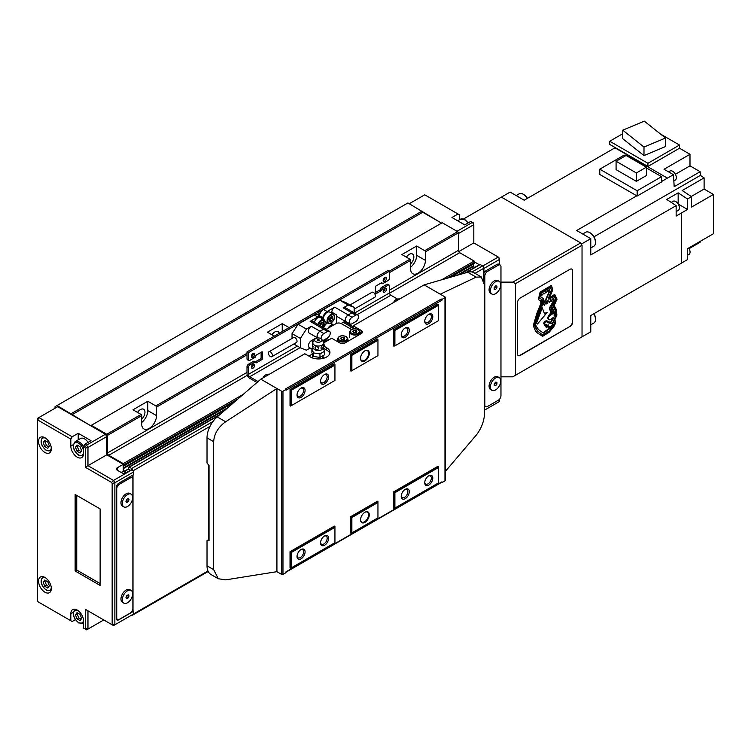 <?xml version="1.0" encoding="UTF-8"?>
<svg xmlns="http://www.w3.org/2000/svg" width="751" height="751" viewBox="0 0 751 751"><rect width="100%" height="100%" fill="white"/><g stroke="black" fill="none" stroke-linecap="round" stroke-linejoin="round"><path stroke-width="1.13" d="M410.619 263.873A6.468 3.736 120 0 0 412.515 254.007A6.468 3.736 120 0 0 409.276 254.336A6.468 3.736 120 0 0 406.404 257.171M279.25 333.284A6.468 3.736 120 0 0 278.067 331.632A6.468 3.736 120 0 0 274.838 331.951A6.468 3.736 120 0 0 271.956 334.786M141.742 419.114A6.468 3.736 120 0 0 143.629 409.248A6.468 3.736 120 0 0 140.399 409.567A6.468 3.736 120 0 0 137.517 412.412M410.619 267.225A10.458 6.036 120 0 0 416.674 255.34L416.674 246.028L401.888 254.561L409.952 259.217A0.948 0.544 -120 0 1 410.619 260.381L410.619 268.924A10.458 6.036 120 0 0 412.787 273.711A10.458 6.036 120 0 0 420.851 270.904A10.458 6.036 120 0 0 425.413 260.381L425.413 251.848L458.345 232.829A0.948 0.544 -120 0 0 457.678 231.665L442.217 222.737L90.655 425.714L57.048 405.531L55.03 406.695L55.03 408.253M416.674 246.028L424.737 250.684A0.948 0.544 60 0 1 425.413 251.848M282.235 331.557L282.235 323.643L267.44 332.186L274.303 336.138M282.235 323.643L289.088 327.605M141.742 422.466A10.458 6.036 120 0 0 147.787 410.581L147.787 401.259L133.002 409.802L141.066 414.458A0.948 0.544 -120 0 1 141.742 415.622L141.742 424.165A10.458 6.036 120 0 0 143.91 428.952A10.458 6.036 120 0 0 151.965 426.146A10.458 6.036 120 0 0 156.527 415.622L156.527 407.089L247.004 354.847M147.787 401.259L155.861 405.915A0.948 0.544 60 0 1 156.527 407.089M71.833 414.843L422.719 212.261L441.541 223.131L407.934 202.948L57.048 405.531M389.516 290.111L458.345 250.374L458.345 232.829M458.345 250.374A1.906 1.098 -120 0 0 459.696 252.702L474.144 261.048A0.948 0.544 -120 0 1 474.82 262.212L474.82 262.981A0.948 0.544 -120 0 1 474.144 263.376M456.965 275.373L473.337 265.92L473.337 264.164M473.337 265.92L474.435 267.544M483.888 280.517L483.888 268.229A1.906 1.098 -120 0 0 482.546 265.901L480.199 264.54A0.948 0.544 -120 0 0 479.72 264.493L464.803 273.101M131.725 615.069A1.906 1.098 -120 0 0 132.608 615.125A1.906 1.098 -120 0 0 133.002 614.327M133.002 610.835L133.002 474.998M133.002 470.727A1.906 1.098 -120 0 0 131.66 468.483L129.303 467.122A0.948 0.544 -120 0 0 128.637 467.507L128.637 468.286A0.948 0.544 -120 0 0 129.303 469.45L130.111 470.464M126.553 472.52L124.628 471.403L128.843 468.971M123.258 469.779L124.628 471.403M123.258 465.958A0.948 0.544 -120 0 0 123.924 465.573L123.924 464.794A0.948 0.544 -120 0 0 123.258 463.63L108.801 455.284L247.332 375.303M91.322 425.329L106.783 434.247A0.948 0.544 -120 0 1 107.459 435.411L107.459 452.956A1.906 1.098 -120 0 0 108.801 455.284M71.157 413.679L422.053 211.097M495.585 377.978A7.322 4.224 120 0 0 490.807 384.428A7.322 4.224 120 0 0 491.933 390.295A7.322 4.224 120 0 0 495.585 389.929A7.322 4.224 120 0 0 500.373 383.479A7.322 4.224 120 0 0 499.246 377.622A7.322 4.224 120 0 0 495.585 377.978M499.246 377.622L497.904 376.842A7.322 4.224 120 0 0 494.242 377.199A7.322 4.224 120 0 0 489.464 383.658A7.322 4.224 120 0 0 490.581 389.516L491.933 390.295M495.585 281.728A7.322 4.224 120 0 0 490.807 288.177A7.322 4.224 120 0 0 491.933 294.045A7.322 4.224 120 0 0 495.585 293.688A7.322 4.224 120 0 0 500.373 287.239A7.322 4.224 120 0 0 499.246 281.372A7.322 4.224 120 0 0 495.585 281.728M499.246 281.372L497.904 280.592A7.322 4.224 120 0 0 494.242 280.958A7.322 4.224 120 0 0 489.464 287.408A7.322 4.224 120 0 0 490.581 293.275L491.933 294.045M495.585 289.501L494.242 288.722L495.585 287.051L495.585 285.915L494.242 287.586L494.242 289.379L495.585 289.501L496.937 287.83L496.937 286.037L495.585 285.915M496.937 287.83L495.585 287.051M495.585 385.751L494.242 384.972L495.585 383.301L495.585 382.165L494.242 383.836L494.242 385.629L495.585 385.751L496.937 384.08L496.937 382.287L495.585 382.165M496.937 384.08L495.585 383.301M500.964 395.599L500.964 266.755A3.802 2.197 120 0 0 500.175 265.009A3.802 2.197 120 0 0 498.279 265.197L487.521 271.411A3.802 2.197 120 0 0 484.836 276.068L484.836 404.911A3.802 2.197 120 0 0 485.625 406.657A3.802 2.197 120 0 0 487.521 406.469L498.279 400.255A3.802 2.197 120 0 0 500.964 395.599M500.175 265.009L498.833 264.23A3.802 2.197 120 0 0 496.937 264.418L486.179 270.632A3.802 2.197 120 0 0 483.888 273.42M499.622 264.69L499.622 259.377L498.279 257.049L473.806 242.92L473.806 224.68L472.463 222.352L470.783 221.385L464.738 224.878L451.961 217.499L458.016 214.007L459.359 214.786L459.359 219.818M458.345 233.608L473.806 224.68L473.252 222.803L472.463 222.352L457.002 231.28M482.733 266.023L498.279 257.049L499.622 258.466L499.622 259.377L483.888 268.454M484.564 410.112L499.622 401.419L499.622 399.063M479.316 264.728L474.81 262.127M473.806 242.92L458.711 251.641M458.016 214.007L424.737 194.8L409.276 203.728M569.934 326.751A3.802 2.197 120 0 0 572.628 322.095L572.628 270.867A3.802 2.197 120 0 0 571.84 269.121A3.802 2.197 120 0 0 569.934 269.309L520.19 298.034A3.802 2.197 120 0 0 517.505 302.691L517.505 353.918A3.802 2.197 120 0 0 518.293 355.655A3.802 2.197 120 0 0 520.19 355.467L569.662 326.591A3.802 2.197 120 0 0 572.356 321.935L572.356 270.707A3.802 2.197 120 0 0 571.699 269.055M500.964 282.123L512.802 282.123L515.486 283.671L515.486 375.265L512.802 376.814L500.964 376.814M515.486 375.265L582.034 336.842L582.034 245.248L580.692 242.92L501.368 197.128L463.508 218.982M580.692 242.92L512.802 282.123M582.034 245.248L515.486 283.671M688.733 247.999A5.229 3.023 60 0 1 690.056 252.045A5.229 3.023 60 0 1 688.977 254.439L687.503 255.284M676.144 211.585L678.331 210.318A5.229 3.023 -120 0 0 679.42 207.924A5.229 3.023 -120 0 0 677.13 202.667A5.229 3.023 -120 0 0 673.103 201.268L671.178 202.376M673.844 180.897L675.262 180.08A5.229 3.023 -120 0 0 676.341 177.687A5.229 3.023 -120 0 0 674.06 172.42A5.229 3.023 -120 0 0 670.033 171.021L668.559 171.866M590.774 247.98L593.806 246.234A8.083 4.666 -120 0 0 595.477 242.535L595.477 241.756A7.125 4.112 -120 0 0 590.436 233.026L589.76 232.641A8.083 4.666 -120 0 0 585.724 232.237L582.692 233.983M595.477 242.535A8.083 4.666 -120 0 0 589.76 232.641M527.446 198.348A7.125 4.112 -120 0 0 523.888 194.603L523.222 194.218A8.083 4.666 -120 0 0 519.176 193.814L516.144 195.57M527.249 198.461A8.083 4.666 -120 0 0 523.222 194.218M590.774 324.826L593.806 323.071A8.083 4.666 -120 0 0 595.477 319.372L595.477 318.602A7.125 4.112 -120 0 0 594.013 313.646L662.044 274.368M595.477 319.372A8.083 4.666 -120 0 0 593.816 313.758M646.395 167.182L626.099 155.466L616.083 161.249L636.379 172.965L646.395 167.182L646.395 175.565L636.379 181.348L616.083 169.632L616.083 161.249M636.379 172.965L636.379 181.348M625.461 155.832L624.184 155.1L599.777 169.182L599.777 174.467L637.158 196.039L661.556 181.949L661.556 176.673L646.395 167.924M599.777 169.182L637.158 190.763L661.556 176.673M637.158 190.763L637.158 196.039M644.292 121.146L622.757 130.176L643.992 147.055L665.527 138.024L644.292 121.146M665.527 138.024L665.527 146.558L643.992 155.588L622.757 138.719L622.757 130.176M643.992 147.055L643.992 155.588M622.757 133.716L609.728 141.244L647.906 163.286L647.906 166.469L679.505 148.229L689.991 154.284L664.044 169.266L673.478 174.711L674.182 186.68L700.129 171.697L689.991 165.849L675.393 174.279M647.906 163.286L679.505 145.046L679.505 148.229M609.728 141.244L609.728 144.427L647.906 166.469M614.243 148.238L614.243 147.496L614.881 147.863M691.249 196.48L704.109 189.055L704.109 177.874L682.19 190.519L691.54 196.668L691.54 207.098L713.45 194.453L713.45 233.721L687.503 248.703L687.503 259.602L681.523 263.057M704.109 189.055L713.45 194.453M700.129 241.559L700.082 242.301L689.108 248.637M688.789 248.102L703.434 239.503M689.991 154.284L689.991 165.849M678.162 203.99L678.162 192.847L666.728 199.447L676.144 205.643L676.144 216.063L681.523 212.965L681.523 263.122L590.774 315.523L590.774 331.792L581.358 337.227M678.162 192.847L687.503 198.996L687.503 209.426L678.2 204.056M687.503 209.426L681.523 212.965M636.773 195.823L576.674 230.51L590.774 238.649L590.774 254.927L676.144 205.643M501.368 197.128L510.107 192.078L524.207 200.217L614.956 147.825L667.423 178.118L661.556 181.507M673.478 174.711L667.423 178.118M590.774 238.649L581.358 244.084M704.109 177.874L700.345 175.396L594.003 236.79M700.345 175.396L700.129 171.697M691.54 196.668L687.503 198.996M679.505 145.046L660.73 134.204M208.694 465.104L208.694 539.659L207.013 540.626L207.013 565.803A19.01 10.974 120 0 0 210.947 574.506L218.297 578.739L225.647 579.856L276.922 571.68L281.625 574.393A0.948 0.544 0 0 0 282.967 574.393L286 572.647L286 571.868L441.945 481.832L441.945 482.611L444.967 480.865A0.948 0.544 0 0 0 445.249 480.471L445.249 297.293A0.948 0.544 0 0 0 444.967 296.908L424.137 284.873L353.214 325.821L353.214 328.844M329.755 353.524A11.406 6.59 0 0 0 326.601 350.032L326.601 347.704A11.406 6.59 0 0 1 329.942 352.36A11.406 6.59 0 0 1 322.892 358.452A11.406 6.59 0 0 1 310.463 357.016L304.822 353.759L260.785 379.18L217.208 416.889A19.01 10.974 120 0 0 207.013 437.842L207.013 463.01L209.031 465.517L209.031 540.448L207.013 540.626M312.472 354.003L308.849 356.087M361.822 333.191A3.802 2.197 0 0 0 361.287 332.806L361.287 330.478A3.802 2.197 0 0 1 362.395 332.026A3.802 2.197 0 0 1 361.287 333.575L345.15 342.897A3.802 2.197 0 0 1 339.771 342.897L331.707 338.241L323.85 342.766M445.249 471.515L476.162 435.223C481.391 428.549 484.188 421.227 484.564 413.238L484.564 285.277L481.316 276.978L473.975 272.735A19.01 10.974 120 0 0 467.723 272.256L424.137 284.873M404.864 489.605A4.675 2.694 -60 0 1 406.854 489.549A4.675 2.694 -60 0 1 407.568 493.294A4.675 2.694 -60 0 1 404.517 497.415A4.675 2.694 -60 0 1 402.179 497.65A4.675 2.694 -60 0 1 401.231 495.895M405.249 489.361L405.249 489.361A5.708 3.295 -60 0 1 409.276 491.689A5.708 3.295 -60 0 1 405.249 498.673A5.708 3.295 -60 0 1 401.212 496.345A5.708 3.295 -60 0 1 405.249 489.361L405.249 489.361M404.864 328.159A4.675 2.694 -60 0 1 406.854 328.103A4.675 2.694 -60 0 1 407.568 331.848A4.675 2.694 -60 0 1 404.517 335.969A4.675 2.694 -60 0 1 402.179 336.195A4.675 2.694 -60 0 1 401.231 334.448M405.249 327.915L405.249 327.915A5.708 3.295 -60 0 1 409.276 330.243A5.708 3.295 -60 0 1 405.249 337.227A5.708 3.295 -60 0 1 401.212 334.899A5.708 3.295 -60 0 1 405.249 327.915L405.249 327.915M300.672 549.76A4.675 2.694 -60 0 1 302.662 549.704A4.675 2.694 -60 0 1 303.376 553.449A4.675 2.694 -60 0 1 300.325 557.571A4.675 2.694 -60 0 1 297.987 557.805A4.675 2.694 -60 0 1 297.039 556.05M301.057 549.516L301.057 549.516A5.708 3.295 -60 0 1 305.084 551.844A5.708 3.295 -60 0 1 301.057 558.828A5.708 3.295 -60 0 1 297.02 556.5A5.708 3.295 -60 0 1 301.057 549.516L301.057 549.516M428.389 476.021A4.675 2.694 -60 0 1 430.379 475.965A4.675 2.694 -60 0 1 431.102 479.711A4.675 2.694 -60 0 1 428.042 483.832A4.675 2.694 -60 0 1 425.704 484.066A4.675 2.694 -60 0 1 424.756 482.311M428.774 475.777L428.774 475.777A5.708 3.295 -60 0 1 432.801 478.105A5.708 3.295 -60 0 1 428.774 485.09A5.708 3.295 -60 0 1 424.737 482.762A5.708 3.295 -60 0 1 428.774 475.777L428.774 475.777M324.197 374.73A4.675 2.694 -60 0 1 326.187 374.674A4.675 2.694 -60 0 1 326.91 378.42A4.675 2.694 -60 0 1 323.85 382.541A4.675 2.694 -60 0 1 321.512 382.766A4.675 2.694 -60 0 1 320.564 381.02M324.582 374.486L324.582 374.486A5.708 3.295 -60 0 1 328.609 376.814A5.708 3.295 -60 0 1 324.582 383.799A5.708 3.295 -60 0 1 320.546 381.47A5.708 3.295 -60 0 1 324.582 374.486L324.582 374.486M324.197 536.176A4.675 2.694 -60 0 1 326.187 536.12A4.675 2.694 -60 0 1 326.91 539.866A4.675 2.694 -60 0 1 323.85 543.987A4.675 2.694 -60 0 1 321.512 544.222A4.675 2.694 -60 0 1 320.564 542.466M324.582 535.932L324.582 535.932A5.708 3.295 -60 0 1 328.609 538.26A5.708 3.295 -60 0 1 324.582 545.245A5.708 3.295 -60 0 1 320.546 542.917A5.708 3.295 -60 0 1 324.582 535.932L324.582 535.932M300.672 388.314A4.675 2.694 -60 0 1 302.662 388.258A4.675 2.694 -60 0 1 303.376 392.003A4.675 2.694 -60 0 1 300.325 396.124A4.675 2.694 -60 0 1 297.987 396.35A4.675 2.694 -60 0 1 297.039 394.604M301.057 388.07L301.057 388.07A5.708 3.295 -60 0 1 305.084 390.398A5.708 3.295 -60 0 1 301.057 397.382A5.708 3.295 -60 0 1 297.02 395.054A5.708 3.295 -60 0 1 301.057 388.07L301.057 388.07M428.389 314.575A4.675 2.694 -60 0 1 430.379 314.519A4.675 2.694 -60 0 1 431.102 318.264A4.675 2.694 -60 0 1 428.042 322.386A4.675 2.694 -60 0 1 425.704 322.611A4.675 2.694 -60 0 1 424.756 320.865M428.774 314.331L428.774 314.331A5.708 3.295 -60 0 1 432.801 316.659A5.708 3.295 -60 0 1 428.774 323.643A5.708 3.295 -60 0 1 424.737 321.315A5.708 3.295 -60 0 1 428.774 314.331L428.774 314.331M438.453 305.328L438.453 320.696L394.895 345.845L394.895 330.478L438.453 305.328L438.453 304.399L437.917 304.089L393.552 329.698L393.552 345.995L394.895 345.845M438.453 467.554L438.453 482.921L394.895 508.07L394.895 492.703L438.453 467.554L438.453 466.624L437.917 466.305L393.552 491.924L393.552 508.22L394.895 508.07M334.937 365.089L334.937 380.466L291.369 405.606L291.369 390.238L334.937 365.089L334.937 364.16L334.392 363.85L290.027 389.469L290.027 405.765L291.369 405.606M334.937 527.315L334.937 542.691L291.369 567.831L291.369 552.464L334.937 527.315L334.937 526.385L334.392 526.075L290.027 551.694L290.027 567.991L291.369 567.831M291.369 390.238L290.571 389.778L290.571 406.075M291.369 552.464L290.571 552.004L290.571 568.3M334.937 364.16L290.571 389.778L290.027 389.469M394.895 330.478L394.087 330.008L394.087 346.305M394.895 492.703L394.087 492.234L394.087 508.53M438.453 304.399L394.087 330.008L393.552 329.698M481.316 276.978L476.162 277.138L440.264 294.185M445.249 297.293A0.948 0.544 0 0 1 444.967 297.678L441.945 299.424L441.278 299.039L285.324 389.074L286 389.469L282.967 391.215A0.948 0.544 0 0 1 281.625 391.215L260.785 379.18M361.287 330.478L353.214 325.821M326.601 347.704L324.094 346.258M276.922 571.68L276.922 388.492L225.647 421.771C218.194 427.15 214.195 433.787 213.659 441.682L213.659 569.643L218.297 578.739M334.937 526.385L290.571 552.004L290.027 551.694M438.453 466.624L394.087 492.234L393.552 491.924M441.945 299.424L441.945 300.203A0.948 0.544 -120 0 0 441.278 299.039M286 389.469L286 390.238L441.945 300.203M351.872 355.317L350.529 354.538L350.529 370.834L351.064 371.144L377.95 355.627L377.95 340.259L351.872 355.317L351.872 370.684M350.529 354.538L377.415 339.011L377.95 340.259M351.872 517.542L350.529 516.763L350.529 533.06L351.064 533.37L377.95 517.852L377.95 502.485L351.872 517.542L351.872 532.91M350.529 516.763L377.415 501.236L377.95 502.485M377.95 339.321L351.064 354.847L351.064 371.144M364.911 350.811A6.177 3.567 -60 0 1 369.285 353.336A6.177 3.567 -60 0 1 364.911 360.902A6.177 3.567 -60 0 1 360.546 358.377A6.177 3.567 -60 0 1 364.911 350.811L364.911 350.811M364.742 350.914A5.708 3.295 -60 0 1 367.427 350.726A5.708 3.295 -60 0 1 368.3 355.289A5.708 3.295 -60 0 1 364.573 360.32A5.708 3.295 -60 0 1 361.729 360.602A5.708 3.295 -60 0 1 360.546 358.18M377.95 501.546L351.064 517.073L351.064 533.37M364.911 512.257A6.177 3.567 -60 0 1 369.285 514.782A6.177 3.567 -60 0 1 364.911 522.349A6.177 3.567 -60 0 1 360.546 519.823A6.177 3.567 -60 0 1 364.911 512.257L364.911 512.257M364.742 512.36A5.708 3.295 -60 0 1 367.427 512.173A5.708 3.295 -60 0 1 368.3 516.744A5.708 3.295 -60 0 1 364.573 521.767A5.708 3.295 -60 0 1 361.729 522.048A5.708 3.295 -60 0 1 360.546 519.626M441.278 482.226A0.948 0.544 -120 0 0 441.945 481.832M361.287 332.806L360.884 332.571A3.802 2.197 180 0 1 361.71 333.284M322.292 358.584L322.292 356.866L324.329 358.039M322.292 356.866A5.708 3.295 0 0 0 323.85 355.185M311.9 349.271L311.9 352.773L313.608 356.453L319.964 357.429L324.62 354.744L324.62 351.243L319.964 353.928L313.608 352.942L311.9 349.271L313.167 348.06M326.601 350.032L323.493 348.248M312.989 358.124A5.708 3.295 180 0 1 312.557 356.866L312.557 354.19M343.301 337.171L341.179 337.499L340.607 338.72L342.165 339.621L344.287 339.292L344.85 338.063L343.301 337.171L343.301 339.443M355.401 330.187L353.28 330.506L352.707 331.735L354.265 332.627L356.378 332.299L356.95 331.078L355.401 330.187L355.401 332.458M341.179 339.048L341.179 337.499M353.28 332.064L353.28 330.506M323.634 342.334L324.235 345.347A5.989 5.989 0 0 1 322.536 349.102A4.919 2.835 180 0 1 321.738 349.713A4.919 2.835 180 0 1 314.791 349.713A4.919 2.835 180 0 1 313.984 349.102A5.989 5.989 0 0 1 312.698 347.131L312.285 344.474L313.223 346.784L312.698 347.131M318.546 348.37A1.831 1.436 24.9 0 1 315.026 347.816A1.831 1.436 24.9 0 1 318.546 348.37M321.006 347.985A1.831 1.051 -60 0 1 322.292 345.751A1.831 1.051 -60 0 1 323.587 346.493A1.831 1.051 -60 0 1 322.292 348.727A1.831 1.051 -60 0 1 321.006 347.985M321.747 339.33A3.727 2.15 180 0 1 320.292 341.902A3.727 2.15 180 0 1 315.627 341.621A3.727 2.15 180 0 1 314.782 339.33A3.727 2.15 180 0 1 320.893 338.579A3.727 2.15 180 0 1 321.747 339.33L323.362 341.771A5.454 3.154 180 0 1 323.428 341.883A5.454 3.154 180 0 1 322.123 345.122A5.454 3.154 180 0 1 314.406 345.122A5.454 3.154 180 0 1 313.092 341.883A5.454 3.154 180 0 1 313.167 341.771L311.336 340.682A4.084 2.356 120 0 0 308.67 344.287A4.084 2.356 120 0 0 309.29 347.563L312.031 349.14M322.921 347.572L324.62 351.243M319.964 357.429L319.964 353.928M313.608 356.453L313.608 352.942M318.931 339.715A0.948 0.544 180 0 1 317.589 340.485A0.948 0.544 180 0 1 318.931 339.715M325.296 339.189L327.671 340.569M326.638 338.419L329.013 339.79M351.449 329.454L341.386 323.643A3.802 2.197 0 0 0 336.007 323.643L326.112 329.36M253.34 353.345A2.337 1.352 -60 0 1 251.716 356.528A2.337 1.352 -60 0 1 251.425 356.659M253.059 357.298A2.337 1.352 120 0 0 254.589 355.242A2.337 1.352 120 0 0 254.223 353.364A2.337 1.352 120 0 0 253.059 353.477A2.337 1.352 120 0 0 251.529 355.542A2.337 1.352 120 0 0 251.885 357.42A2.337 1.352 120 0 0 253.059 357.298M253.34 364.216A2.337 1.352 -60 0 1 251.716 367.389A2.337 1.352 -60 0 1 251.425 367.53M253.059 368.168A2.337 1.352 120 0 0 254.589 366.103A2.337 1.352 120 0 0 254.223 364.235A2.337 1.352 120 0 0 253.059 364.348A2.337 1.352 120 0 0 251.529 366.413A2.337 1.352 120 0 0 251.885 368.281A2.337 1.352 120 0 0 253.059 368.168M248.356 352.67L247.004 351.9L317.589 311.149L318.931 311.928L318.931 315.42L318.931 311.928L248.356 352.67L248.356 359.663A1.906 1.098 120 0 0 248.75 360.527A1.906 1.098 120 0 0 249.698 360.433L255.077 357.335A0.948 0.544 120 0 0 255.744 356.171A0.948 0.544 120 0 1 256.42 355.007L261.799 351.9A0.948 0.544 120 0 1 262.465 352.285L261.799 351.9M248.75 360.527L247.398 359.757A1.906 1.098 -60 0 1 247.004 358.884L247.004 351.9M261.123 352.285L261.123 357.72A0.948 0.544 -60 0 1 260.456 358.884L255.349 361.832M256.42 362.761L255.744 362.376A0.948 0.544 120 0 0 256.42 362.761L261.799 359.663A0.948 0.544 120 0 0 262.465 358.499L262.465 352.285M255.744 362.376A0.948 0.544 120 0 0 255.077 361.991L253.735 361.212A0.948 0.544 -60 0 1 254.204 361.165L255.547 361.944M253.735 361.212L248.356 364.319A1.906 1.098 -60 0 0 247.004 366.648L247.004 373.632A3.802 2.197 -120 0 0 249.698 378.288L256.964 382.484M258.044 381.555L249.698 376.739A1.906 1.098 -120 0 1 248.356 374.411L248.356 367.417A1.906 1.098 120 0 1 249.698 365.089L255.077 361.991M270.398 356.556A2.854 1.643 -120 0 0 271.824 356.697A2.854 1.643 -120 0 0 272.266 354.406A2.854 1.643 -120 0 0 270.398 351.9A2.854 1.643 -120 0 0 268.971 351.759A2.854 1.643 -120 0 0 268.539 354.04A2.854 1.643 -120 0 0 270.398 356.556M271.824 356.697L296.429 342.494A2.854 1.643 -120 0 0 296.87 340.203A2.854 1.643 -120 0 0 295.002 337.697A2.854 1.643 -120 0 0 293.575 337.556L268.971 351.759M317.945 324.488A5.229 3.023 -60 0 1 321.353 319.917A5.229 3.023 -60 0 1 323.972 319.663L320.339 317.56A5.229 3.023 120 0 0 317.72 317.823A5.229 3.023 120 0 0 314.322 322.395M310.144 348.051L306.427 350.191L300.381 347.826L293.791 344.014M322.348 318.724A6.656 3.839 120 0 0 321.053 316.64A6.656 3.839 120 0 0 317.72 316.969L314.228 314.951L298.1 324.263L292.045 333.622L300.381 338.429L306.427 329.079L311.336 326.244A4.084 2.356 120 0 0 308.67 329.849A4.084 2.356 120 0 0 309.29 333.125L317.692 337.969M298.1 324.263L306.427 329.079M322.451 340.41A3.952 2.281 120 0 0 323.841 340.034L327.474 337.931A3.952 2.281 120 0 0 330.055 334.448A3.952 2.281 120 0 0 329.445 331.285A3.952 2.281 120 0 0 327.474 331.473L323.841 333.575A3.952 2.281 120 0 0 321.053 338.673M329.445 331.285L325.549 329.032A3.952 2.281 120 0 0 323.568 329.229L319.945 331.322A3.952 2.281 120 0 0 317.363 334.777A3.952 2.281 120 0 0 317.936 337.959M316.49 338.203A4.084 2.356 120 0 0 314.969 338.588L311.336 340.682M326.065 329.332A4.084 2.356 120 0 0 325.615 328.91A4.084 2.356 120 0 0 323.568 329.116L319.945 331.21A4.084 2.356 120 0 0 317.326 334.646A4.084 2.356 120 0 0 317.72 337.969M320.076 325.568L321.691 323.559L321.691 322.263M321.757 326.657L323.437 324.573L323.437 322.329L321.757 322.179L320.076 324.272L320.076 325.718L321.71 326.657M321.691 323.559L323.437 324.573M323.568 329.116L310.125 321.353A4.084 2.356 -60 0 1 312.172 321.156L325.615 328.91M314.228 314.951A6.656 3.839 -60 0 1 317.56 314.622L321.053 316.64M310.125 321.353L317.72 316.969M300.381 338.429L300.381 347.826M292.045 333.622L292.045 338.438M385.094 288.149A2.337 1.352 -60 0 1 383.47 291.322A2.337 1.352 -60 0 1 383.179 291.463M384.812 292.101A2.337 1.352 120 0 0 386.333 290.036A2.337 1.352 120 0 0 385.976 288.168A2.337 1.352 120 0 0 384.812 288.281A2.337 1.352 120 0 0 383.282 290.346A2.337 1.352 120 0 0 383.639 292.214A2.337 1.352 120 0 0 384.812 292.101M385.094 277.279A2.337 1.352 -60 0 1 383.47 280.461A2.337 1.352 -60 0 1 383.179 280.592M384.812 281.231A2.337 1.352 120 0 0 386.333 279.175A2.337 1.352 120 0 0 385.976 277.297A2.337 1.352 120 0 0 384.812 277.419A2.337 1.352 120 0 0 383.282 279.475A2.337 1.352 120 0 0 383.639 281.353A2.337 1.352 120 0 0 384.812 281.231M382.118 283.202L381.452 282.817A0.948 0.544 -60 0 1 381.442 282.817A0.948 0.544 120 0 1 382.118 283.202A0.948 0.544 120 0 0 382.794 283.596L388.173 280.489A1.906 1.098 120 0 0 389.516 278.161L389.516 271.177L388.173 270.398L317.589 311.149L318.931 311.928L389.516 271.177M381.452 282.817L376.073 285.924A0.948 0.544 120 0 0 375.397 287.089L375.397 293.294A0.948 0.544 120 0 0 376.073 293.688L381.452 290.581A0.948 0.544 120 0 0 382.118 289.417L380.776 288.637A0.948 0.544 -60 0 1 380.109 289.802L375.397 292.524M354.481 313.129L389.516 292.909L389.516 285.924A1.906 1.098 120 0 0 389.121 285.051A1.906 1.098 120 0 0 388.173 285.145L382.794 288.253A0.948 0.544 120 0 0 382.118 289.417M380.776 288.637A0.948 0.544 -60 0 1 381.452 287.473L386.831 284.366A1.906 1.098 -60 0 1 387.779 284.272L389.121 285.051M389.516 292.909A1.906 1.098 -120 0 0 390.858 295.237L397.382 299.001M349.994 304.981L371.961 292.299A2.854 1.643 60 0 1 373.378 292.439A2.854 1.643 60 0 1 375.247 294.955A2.854 1.643 60 0 1 374.805 297.236L354.162 309.159M327.661 322.996A5.229 3.023 120 0 0 327.136 323.259A5.229 3.023 120 0 0 323.728 327.83M330.769 323.024A5.229 3.023 -60 0 1 328.149 323.287A5.229 3.023 -60 0 1 327.352 319.091A5.229 3.023 -60 0 1 330.769 314.481A5.229 3.023 -60 0 1 333.378 314.228L329.745 312.134A5.229 3.023 120 0 0 327.136 312.388A5.229 3.023 120 0 0 323.474 319.372M348.107 305.019L354.162 307.384L345.826 302.569L339.771 300.203L348.107 305.019L343.198 307.854A4.084 2.356 120 0 1 345.244 307.647L353.852 312.613A4.084 2.356 120 0 0 351.806 312.82L348.173 314.913A4.084 2.356 120 0 0 345.507 318.518A4.084 2.356 120 0 0 346.127 321.794A4.084 2.356 120 0 0 346.718 321.972M349.684 323.69L349.234 324.385M355.702 315.176L352.078 317.269A3.952 2.281 120 0 0 349.487 320.761A3.952 2.281 120 0 0 350.097 323.925A3.952 2.281 120 0 0 352.078 323.728L355.702 321.635A3.952 2.281 120 0 0 358.283 318.152A3.952 2.281 120 0 0 357.683 314.979A3.952 2.281 120 0 0 355.702 315.176L351.806 312.923L348.173 315.016A3.952 2.281 120 0 0 345.591 318.508A3.952 2.281 120 0 0 346.202 321.672L350.097 323.925M357.683 314.979L353.787 312.726A3.952 2.281 120 0 0 351.806 312.923M353.214 326.985A3.952 2.281 120 0 0 351.806 327.361L349.816 328.516M353.214 326.863A4.084 2.356 120 0 0 351.806 327.258L349.722 328.459M353.214 326.685L345.244 322.085A4.084 2.356 120 0 0 343.198 322.282L341.104 323.493M329.492 320.133L331.097 318.133L331.097 316.828M332.853 319.137L332.853 316.894L331.172 316.744L329.492 318.837L329.492 321.081L331.172 321.231L332.853 319.137L331.097 318.133M329.492 320.255L331.172 321.231M336.683 323.334L336.683 314.951A4.084 2.356 120 0 0 337.528 316.819L346.127 321.794M331.839 313.336L331.839 312.153A4.084 2.356 -60 0 1 334.73 307.15L327.136 311.534A6.656 3.839 120 0 0 322.489 318.809M319.231 315.589A6.656 3.839 -60 0 1 323.643 309.515L339.771 300.203M331.839 324.207L331.839 322.498M354.162 312.857L354.162 307.384M44.947 437.749A9.031 5.21 -120 0 0 40.432 437.298A9.031 5.21 -120 0 0 39.043 444.536A9.031 5.21 -120 0 0 44.947 452.496A9.031 5.21 -120 0 0 49.463 452.937A9.031 5.21 -120 0 0 50.843 445.7A9.031 5.21 -120 0 0 44.947 437.749M44.947 577.463A9.031 5.21 -120 0 0 40.432 577.012A9.031 5.21 -120 0 0 39.043 584.25A9.031 5.21 -120 0 0 44.947 592.21A9.031 5.21 -120 0 0 49.463 592.652A9.031 5.21 -120 0 0 50.843 585.414A9.031 5.21 -120 0 0 44.947 577.463M84.938 444.151L90.993 440.659L78.217 433.28L72.171 436.772L70.829 439.1L70.829 446.085A9.031 5.21 -120 0 0 77.212 457.152A9.031 5.21 -120 0 0 81.728 457.594A9.031 5.21 -120 0 0 83.596 453.463L83.596 446.479L84.938 444.151L86.618 445.118L87.961 447.446L87.961 465.686L113.504 480.433L114.856 482.762L114.856 624.804L113.504 625.583L111.608 624.485L114.856 624.804L133.678 613.942L133.678 611.22L118.883 619.763A3.802 2.197 120 0 1 116.987 619.95A3.802 2.197 120 0 1 116.198 618.214L116.198 487.812A3.802 2.197 120 0 1 118.883 483.146L133.678 474.613L133.678 471.9L131.998 469.375L125.943 472.867L123.258 471.318L121.24 472.482M88.111 442.32A8.083 4.666 -120 0 0 84.6 438.913A8.083 4.666 -120 0 0 80.564 438.509L75.184 441.616C71.955 445.934 73.147 450.487 78.752 455.256L83.267 455.613M131.153 494.196L129.81 493.426A7.322 4.224 120 0 0 126.149 493.782A7.322 4.224 120 0 0 121.362 500.232A7.322 4.224 120 0 0 122.488 506.099L123.831 506.878A7.322 4.224 120 0 0 127.492 506.512A7.322 4.224 120 0 0 132.27 500.063A7.322 4.224 120 0 0 131.153 494.196A7.322 4.224 120 0 0 127.492 494.562A7.322 4.224 120 0 0 122.713 501.011A7.322 4.224 120 0 0 123.831 506.878M131.153 590.446L129.81 589.666A7.322 4.224 120 0 0 126.149 590.033A7.322 4.224 120 0 0 121.362 596.482A7.322 4.224 120 0 0 122.488 602.349L123.831 603.128A7.322 4.224 120 0 0 127.492 602.762A7.322 4.224 120 0 0 132.27 596.313A7.322 4.224 120 0 0 131.153 590.446A7.322 4.224 120 0 0 127.492 590.812A7.322 4.224 120 0 0 122.713 597.261A7.322 4.224 120 0 0 123.831 603.128M126.403 598.34L127.726 597.58L128.505 595.581L128.036 594.914M125.943 597.683L126.712 598.791L128.271 597.89L129.041 595.89L128.271 594.783L126.712 595.684L125.943 597.683M128.505 595.581L129.041 595.89M127.726 597.58L128.271 597.89M126.403 502.1L127.726 501.33L128.505 499.331L128.036 498.664M125.943 501.433L126.712 502.541L128.271 501.64L129.041 499.64L128.271 498.542L126.712 499.434L125.943 501.433M128.505 499.331L129.041 499.64M127.726 501.33L128.271 501.64M130.176 613.088A3.802 2.197 120 0 0 132.871 608.432L132.871 479.579A3.802 2.197 120 0 0 132.082 477.843A3.802 2.197 120 0 0 130.176 478.03L119.428 484.235A3.802 2.197 120 0 0 116.734 488.892L116.734 617.744A3.802 2.197 120 0 0 117.522 619.481A3.802 2.197 120 0 0 119.428 619.293L130.176 613.088M132.082 477.843L130.336 476.829A3.802 2.197 120 0 0 130.045 476.707M132.326 610.601L133.678 611.22M116.48 619.434A3.802 2.197 120 0 0 117.194 619.293M45.473 440.771L44.929 441.541L46.487 445.54L48.853 446.911M49.397 446.132L47.839 442.132L44.741 440.339L43.182 442.546L44.741 446.554L47.839 448.347L49.397 446.132M46.487 445.54L44.741 446.554M44.929 441.541L43.182 442.546M45.473 580.485L44.929 581.255L46.487 585.254L48.853 586.625M49.397 585.846L47.839 581.847L44.741 580.054L43.182 582.269L44.741 586.268L47.839 588.061L49.397 585.846M46.487 585.254L44.741 586.268M44.929 581.255L43.182 582.269M77.738 613.079L77.193 613.858L78.752 617.857L81.117 619.218M80.104 614.449L81.662 618.448L80.104 620.655L77.006 618.862L75.447 614.862L77.006 612.656L80.104 614.449M78.752 617.857L77.006 618.862M77.193 613.858L75.447 614.862M77.738 445.427L77.193 446.197L78.752 450.196L81.117 451.567M80.104 446.789L81.662 450.788L80.104 453.003L77.006 451.21L75.447 447.202L77.006 444.996L80.104 446.789M78.752 450.196L77.006 451.21M77.193 446.197L75.447 447.202M103.76 619.96L87.961 629.075L85.276 628.437L85.276 609.286L87.961 610.835L87.961 629.075L86.618 629.854L83.596 628.108L83.596 621.124A9.031 5.21 -120 0 0 79.653 612.027A9.031 5.21 -120 0 0 72.697 609.615A9.031 5.21 -120 0 0 70.829 613.745L70.829 620.73L72.171 621.509L75.372 619.659M78.217 433.28L78.217 439.861M123.258 471.318L123.258 464.325L117.203 467.817A2.854 1.643 0 0 0 116.367 468.99A2.854 1.643 0 0 0 117.203 470.154L121.915 472.867A2.854 1.643 0 0 0 125.943 472.867M112.162 624.165L112.162 483.409L111.608 482.442L85.276 467.235L85.276 448.094L87.961 447.446L106.783 436.575L105.44 434.247L57.714 406.695L38.892 417.565L72.171 436.772M105.44 434.247L86.618 445.118L84.722 447.127L83.596 446.479M85.276 448.094L84.722 447.127M37.55 420.532L37.55 418.335L38.892 417.565L37.55 420.532L37.55 600.875L38.104 601.842L70.829 620.73M70.829 439.1L38.104 420.213M85.276 467.235L106.783 454.824L106.783 436.575M111.608 482.442L113.504 480.433L132.326 469.572M112.162 483.409L114.856 482.762L133.678 471.9M84.722 628.756L85.276 628.437M85.276 609.286L111.608 624.485M100.127 508.925L75.138 494.496L75.138 570.995L100.127 585.423L100.127 508.925M123.258 464.325L106.783 454.824M132.467 478.18L132.467 475.308M76.743 495.425L76.743 570.065L100.127 583.555M76.743 570.065L75.138 570.995M553.168 313.42A1.906 1.098 120 0 0 552.943 313.205A1.906 1.098 120 0 0 551.91 313.355A6.252 3.614 120 0 0 549.666 315.983L549.751 316.096A11.134 6.43 120 0 1 553.093 313.608L552.689 313.139A1.906 1.098 -60 0 1 552.689 313.139L552.605 313.336A11.134 6.43 -60 0 0 550.671 314.566M554.078 315.927L554.351 316.087A2.582 1.493 120 0 0 554.06 316.04A6.205 3.577 120 0 0 554.154 314.951A6.205 3.577 120 0 0 552.867 312.106A6.205 3.577 120 0 0 552.68 312.012L550.577 307.028L550.098 306.755L549.291 308.257L549.779 308.539L550.577 307.028M541.086 293.078L539.669 298.203L542.306 299.827L542.382 302.569L534.618 324.038L535.773 327.896L537.969 331.238L541.34 333.942L537.491 330.956L534.158 324.93L537.012 314.519L541.893 302.287L541.818 299.546L539.19 297.931L540.607 292.796L550.042 287.07L550.53 287.342L541.086 293.078L540.607 292.796M548.455 298.945L554.219 296.157L548.85 299.274L548.183 298.72L551.487 290.449L550.53 287.342M552.407 322.761L554.848 322.836L553.111 322.376M552.248 289.557L549.084 297.302L549.572 297.584L552.736 289.839L551.093 285.587M552.736 289.839L551.441 285.38L540.082 292.101L538.354 299.63L540.551 300.832L538.354 299.621M554.82 320.752L555.318 322.498L553.356 326.394L548.559 332.092L542.119 336.026M556.416 314.819L553.834 320.658L554.313 320.94L556.895 315.101L555.824 309.234L553.637 304.972L556.566 298.907L554.435 294.57M539.669 298.203L539.19 297.931M542.306 299.827L541.818 299.546M542.382 302.569L541.893 302.287M537.491 314.8L537.012 314.519M534.618 324.038L534.13 323.765M534.637 325.211L534.158 324.93M535.773 327.896L535.294 327.614M536.054 328.3L535.566 328.027M537.969 331.238L537.491 330.956M541.818 334.223L543.226 334.589L549.188 331.06L553.271 326.028L554.848 322.836M553.6 322.658L551.581 323.765L553.365 321.606L555.749 315.824L555.13 310.313L552.698 305.648L555.749 299.771L554.219 296.157M547.46 322.423L548.277 321.428L548.089 322.723L549.338 321.982L548.981 323.174L550.004 322.348L550.061 323.747L553.75 317.56A0.995 0.573 120 0 0 552.933 317.729A10.533 6.083 120 0 1 550.708 319.438A2.854 1.643 120 0 1 549.188 319.729A2.826 1.633 120 0 1 549 319.644L548.521 319.363A2.826 1.633 -60 0 1 548.061 318.809A2.422 1.399 -60 0 1 548.314 316.34A7.886 4.553 -60 0 1 551.009 312.81L549.291 308.257M553.14 317.56L550.511 322.573L550.99 322.855M553.14 319.015L552.661 318.734M550.004 322.348L549.197 322.461M549.338 321.982L548.286 322.057M549.15 321.916L548.662 321.635M548.277 321.428L547.441 321.578M554.351 316.087L554.36 312.247L551.375 305.835L554.351 300.578L553.309 298.034L551.581 301.123L550.896 299.499L549.713 302.259L549.3 302.512L548.577 300.973L547.948 301.329L547.319 303.751L546.869 304.014L546.155 302.493L545.498 302.869L544.4 305.526L543.527 304.061L545.442 300.738L547.282 302.155L547.563 300.672L546.268 299.546L549.854 290.609L549.225 289.557L547.911 291.792L547.395 290.693L546.559 292.561L545.667 291.745L544.794 293.575L544.297 293.876L543.846 292.881L542.504 294.918L542.062 294.017L541.593 294.289L540.654 296.805L543.302 298.569L543.63 301.677L535.332 323.662L536.289 326.45L538.505 329.586L543.405 333.097L549.957 328.525L552.971 324.348L549.948 326.995L548.465 327.502L549.685 326.422L546.146 327.258L548.634 324.826L545.076 326.009L546.794 324.376L544.4 324.836L544.869 323.765L543.818 323.934L546.615 320.705L546.315 321.879L547.554 321.165L546.55 321.156M547.554 321.165L547.235 322.32M547.376 321.062L546.888 320.79M546.615 320.705L546.137 320.433L545.367 321.879L544.672 321.569L543.339 323.653L543.818 323.934M545.846 322.16L545.367 321.879M545.16 321.85L544.672 321.569M544.4 324.836L544.1 323.916M545.986 324.366L544.362 325.324L544.841 325.605M545.724 325.267L545.245 324.995M545.076 326.009L544.362 325.324M547.141 325.512L546.559 326.065L547.047 326.347M546.343 326.723L545.855 326.441L546.559 326.065M546.146 327.258L545.855 326.441M548.596 326.676L547.986 327.22L548.465 327.502M551.065 326.037L549.469 328.243L542.926 332.815L543.405 333.097M549.957 328.525L549.469 328.243M547.272 330.797L546.784 330.515M541.79 294.176L542.504 294.918M543.564 293.05L544.297 293.876M545.386 291.914L546.155 292.796M547.113 290.844L547.911 291.792M548.925 289.736L549.713 290.75M549.413 290.581L549.92 291.012M550.032 291.247L549.432 290.731M549.544 290.966L545.78 299.264L547.563 300.672M546.268 299.546L545.78 299.264M547.582 301.339L547.085 300.391M546.822 301.808L547.094 301.067M545.442 300.738L544.006 301.179L543.048 303.779L543.527 304.061M544.494 301.461L544.006 301.179M543.302 303.92L544.4 305.526M545.874 302.653L546.869 304.014M548.305 301.132L549.3 302.512M550.614 299.696L551.581 301.123M553.055 298.194L554.078 299.518M553.825 299.377L554.351 300.578M554.031 300.766L553.872 300.297M553.543 300.484L550.887 305.554L553.496 310.754L553.712 312.979M552.642 304.183L552.154 303.902M551.375 305.835L550.887 305.554M553.985 311.036L553.496 310.754M554.36 312.247L553.881 311.975M554.154 314.8L554.698 315.251M551.009 312.81L551.778 312.519L551.29 312.238M551.778 312.519L549.779 308.539M551.497 313.092A7.886 4.553 120 0 0 548.803 316.622L548.314 316.34M548.803 316.622A2.422 1.399 120 0 0 548.54 319.081L548.061 318.809M548.54 319.081A2.826 1.633 120 0 0 549 319.644M544.625 313.984L542.241 307.797L536.571 322.996L537.453 324.028L547.075 312.585L544.625 313.984M537.453 324.028L536.083 322.714L541.753 307.516L542.241 307.797M547.057 312.322L544.391 313.533M539.856 314.416L539.368 314.134M536.571 322.996L536.083 322.714M556.895 315.101L556.303 309.515L554.125 305.253L557.045 299.189L554.698 294.401L549.572 297.584M557.045 299.189L556.566 298.907M555.421 303.122L554.933 302.841M554.125 305.253L553.637 304.972M556.303 309.515L555.824 309.234M540.551 300.832L540.898 303.254L536.721 313.805L533.679 324.254L533.661 326.535L535.332 330.656L537.153 332.759L542.569 336.326L549.047 332.374L553.834 326.666L555.806 322.78L555.139 320.621L554.313 320.94M555.468 321.419L554.98 321.137M555.806 322.78L555.318 322.498M553.834 326.666L553.356 326.394M549.047 332.374L548.559 332.092M518.162 355.57A3.802 2.197 120 0 0 519.927 355.317L569.662 326.591M416.674 255.34L425.413 260.381M147.787 410.581L156.527 415.622M424.737 250.684L457.678 231.665M106.783 434.247L141.066 414.458M155.861 405.915L247.004 353.299M389.384 271.092L409.952 259.217M107.459 435.411L141.742 415.622M389.516 272.575L410.619 260.381M107.459 452.956L247.004 372.393M389.534 293.209L459.696 252.702M123.258 463.63L243.268 394.341M441.663 279.804L474.144 261.048M123.924 464.794L237.87 399.006M447.052 278.245L474.82 262.212M123.924 465.573L235.176 401.344M449.746 277.457L474.82 262.981M123.258 468.042L227.957 407.586M123.258 468.671L225.741 409.502M459.18 274.735L473.543 266.436M124.422 471.224L128.731 468.737M129.303 467.122L219.001 415.341M465.92 272.782L480.199 264.54M131.66 468.483L212.927 421.555M471.994 271.993L482.546 265.901M133.04 470.793L209.998 426.352M475.026 273.345L483.888 268.229M133.678 613.858L207.961 570.976M467.901 223.047A8.083 4.666 -120 0 0 464.4 219.639A8.083 4.666 -120 0 0 460.363 219.236L457.659 220.794M484.836 276.068L483.888 275.523M487.521 271.411L486.179 270.632M498.279 265.197L496.937 264.418M476.162 277.138L467.723 272.256M225.647 421.771L217.208 416.889M213.659 441.682L207.013 437.842M213.659 569.643L207.013 565.803M281.625 391.215L281.625 574.393M282.967 391.215L282.967 574.393M444.967 297.678L444.967 480.865M360.884 333.81L360.884 332.571M360.058 334.289L360.058 332.026A5.229 3.023 180 0 1 356.828 334.815A5.229 3.023 180 0 1 351.13 334.157A5.229 3.023 180 0 1 349.6 332.026L349.6 337.612M357.992 329.586A4.468 2.582 180 0 1 357.992 333.228A4.468 2.582 180 0 1 351.675 333.228A4.468 2.582 180 0 1 351.675 329.586A4.468 2.582 180 0 1 357.992 329.586M347.957 341.273L347.957 339.011A5.229 3.023 180 0 1 344.728 341.799A5.229 3.023 180 0 1 339.03 341.151A5.229 3.023 180 0 1 337.499 339.011L337.499 341.583M345.892 336.57A4.468 2.582 180 0 1 345.892 340.212A4.468 2.582 180 0 1 339.574 340.212A4.468 2.582 180 0 1 339.574 336.57A4.468 2.582 180 0 1 345.892 336.57M269.534 374.129L263.563 377.584A5.229 3.023 180 0 1 263.563 377.359A5.229 3.023 180 0 1 265.3 375.106M264.164 377.227A4.656 2.685 180 0 1 269.374 374.223M323.54 342.08A5.229 3.023 180 0 1 325.127 340.569M323.953 342.39A4.656 2.685 180 0 1 326.572 339.931M248.356 359.663L247.004 358.884M262.465 358.499L261.123 357.72M261.799 359.663L260.456 358.884M249.698 365.089L248.356 364.319M248.356 367.417L247.004 366.648M248.356 374.411L297.396 346.098M249.698 376.739L300.081 347.647M318.668 324.901A4.656 2.685 -60 0 1 321.757 320.621A4.656 2.685 -60 0 1 325.005 321.888A4.656 2.685 -60 0 1 322.892 327.342M323.841 333.575L319.945 331.322M327.474 331.473L323.568 329.229M319.945 331.21L311.336 326.244M322.996 327.398L323.972 319.663A5.229 3.023 -60 0 1 325.042 322.292M393.984 302.287A5.229 3.023 180 0 1 393.965 302.071A5.229 3.023 180 0 1 395.711 299.818M394.575 301.94A4.656 2.685 180 0 1 399.785 298.936M376.073 293.688L375.397 293.294M381.452 290.581L380.109 289.802M382.794 288.253L381.452 287.473M388.173 285.145L386.831 284.366M357.176 314.688L390.858 295.237M329.717 327.276A4.656 2.685 -60 0 1 331.172 326.047A4.656 2.685 -60 0 1 332.618 325.605M328.093 328.215A5.229 3.023 -60 0 1 330.769 325.352A5.229 3.023 -60 0 1 333.378 325.089A5.229 3.023 -60 0 1 333.435 325.127L330.384 323.362M331.172 315.185A4.656 2.685 -60 0 1 334.458 317.082A4.656 2.685 -60 0 1 331.172 322.789A4.656 2.685 -60 0 1 327.877 320.893A4.656 2.685 -60 0 1 331.172 315.185M325.164 321.559L328.149 323.287L331.05 323.052C334.702 319.86 335.472 316.913 333.378 314.228A5.229 3.023 -60 0 1 334.458 316.866M352.078 317.269L348.173 315.016M353.214 328.178L351.806 327.361M351.806 312.82L343.198 307.854M351.806 327.258L343.198 322.282M336.683 314.951L331.839 312.153M334.73 307.15L348.173 314.913M323.643 309.515L327.136 311.534M51.002 450.947L46.487 450.6C40.873 445.831 39.69 441.278 42.92 436.96L42.92 436.96M45.661 438.199A7.125 4.112 -120 0 0 41.258 441.804A7.125 4.112 -120 0 0 46.29 450.159A7.125 4.112 -120 0 0 51.293 447.962M51.002 590.671L46.487 590.314C40.873 585.545 39.69 580.992 42.92 576.674L42.92 576.674M45.661 577.913A7.125 4.112 -120 0 0 41.258 581.518A7.125 4.112 -120 0 0 46.29 589.882A7.125 4.112 -120 0 0 51.293 587.676M83.596 446.883A8.083 4.666 -120 0 0 79.231 442.01A8.083 4.666 -120 0 0 75.184 441.616M78.555 454.824A7.125 4.112 -120 0 0 83.596 451.905A7.125 4.112 -120 0 0 78.555 443.174A7.125 4.112 -120 0 0 73.514 446.085A7.125 4.112 -120 0 0 78.555 454.824M77.926 610.516A7.125 4.112 -120 0 0 73.523 614.121A7.125 4.112 -120 0 0 78.555 622.476A7.125 4.112 -120 0 0 83.558 620.279M116.734 617.744L116.198 617.435M116.734 488.892L116.198 488.582M119.428 484.235L118.282 483.578M130.176 478.03L128.965 477.326M75.184 609.268L75.184 609.268C71.955 613.595 73.147 618.148 78.752 622.917L83.267 623.264M73.316 612.309L70.829 613.745M73.316 444.648L70.829 446.085M117.203 470.154L117.203 467.817M553.093 313.608L552.605 313.336M551.534 297.715L551.056 297.434M123.727 466.005L234.059 402.311M450.863 277.138L474.623 263.423M128.834 467.075L220.118 414.374M132.608 615.125L208.196 571.483M460.363 219.236L464.878 219.592L468.248 222.85M485.625 406.657L484.564 406.038M286 572.196L441.748 482.273M360.058 332.026L358.368 329.548C353.674 328.027 350.745 328.854 349.6 332.026M347.957 339.011L346.267 336.532C341.574 335.012 338.645 335.847 337.499 339.011M313.092 341.883A5.989 5.989 0 0 0 312.285 344.474M314.782 339.33L313.167 341.771M323.822 342.691A5.989 5.989 0 0 0 323.428 341.883M326.432 339.846L323.521 342.052M324.235 342.55L323.597 342.184M399.945 298.842L393.965 302.287M382.315 283.643L381.17 282.977M117.522 619.481L116.245 618.749"/></g></svg>

